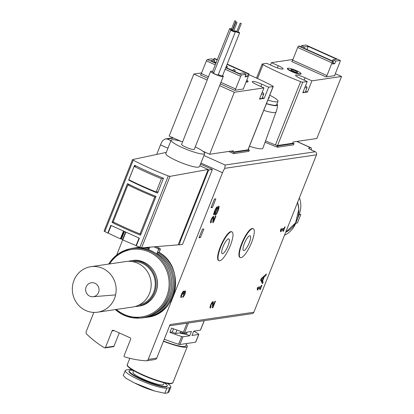<?xml version="1.0" encoding="UTF-8"?>
<svg xmlns="http://www.w3.org/2000/svg" width="414" height="414" viewBox="0 0 414 414"><rect width="100%" height="100%" fill="white"/><g stroke="black" fill="none" stroke-linecap="round" stroke-linejoin="round"><path stroke-width="0.62" d="M217.428 207.952A2.536 0.662 -65.8 0 1 218.939 206.193A2.536 0.662 -65.8 0 1 219.104 206.664A5.868 1.532 -65.8 0 1 216.786 213.386A3.519 0.921 -65.8 0 1 215.223 215.135L215.715 213.748A2.349 0.611 -65.8 0 0 216.864 212.382A4.342 1.133 -65.8 0 0 218.38 207.812A1.128 0.295 -65.8 0 0 218.307 207.59A1.128 0.295 -65.8 0 0 217.635 208.371L215.316 213.122A2.536 0.662 -65.8 0 1 213.805 214.882A2.536 0.662 -65.8 0 1 213.717 213.826A5.868 1.532 -65.8 0 1 216.641 207.212A1.64 0.43 -65.8 0 1 217.153 206.746L216.486 208.283A4.342 1.133 -65.8 0 0 214.421 212.951A1.128 0.295 -65.8 0 0 214.452 213.453A1.128 0.295 -65.8 0 0 215.125 212.672L217.428 207.952M215.461 301.247L212.889 307.705L212.206 307.809L212.573 303.597A1.879 0.492 -65.8 0 0 212.46 303.131A1.879 0.492 -65.8 0 0 211.243 304.642A1.879 0.492 -65.8 0 0 210.923 306.557A1.879 0.492 -65.8 0 0 211.005 306.567L210.405 308.073A3.519 0.921 -65.8 0 1 210.25 308.057A3.519 0.921 -65.8 0 1 210.85 304.466A3.519 0.921 -65.8 0 1 213.132 301.63A3.519 0.921 -65.8 0 1 213.35 302.505L213.024 306.2L214.964 301.32L215.461 301.247M261.41 285.37L261.907 285.298L260.194 289.603L259.697 289.676L260.251 288.273L257.912 288.62L258.062 289.914L257.353 290.017L257.203 288.724L257.803 287.218L260.851 286.767L261.41 285.37M311.292 149.956L311.437 149.583A7.043 1.837 114.2 0 0 311.012 147.782A7.043 1.837 114.2 0 0 310.697 147.746L308.854 148.021A4.694 0.745 21.7 0 0 308.627 148.14A4.694 0.745 21.7 0 0 311.566 150.085L315.287 151.757A2.349 2.236 81.6 0 1 316.498 154.836L253.86 312.234A2.349 2.236 81.6 0 1 252.136 313.626L169.616 325.766M200.945 163.028L222.504 172.716A7.043 1.837 -65.8 0 1 224.761 168.327L225.138 165.015L203.942 155.493M222.504 172.716L148.217 359.393A2.349 2.236 81.6 0 1 146.049 360.806A98.573 93.854 81.6 0 1 124.479 356.811A0.704 0.673 81.6 0 1 124.045 355.859L130.633 339.299A1.175 1.118 81.6 0 0 130.027 337.757L113.498 330.331A1.175 1.118 81.6 0 0 112.034 330.941L105.446 347.501A0.704 0.673 81.6 0 1 104.499 347.832A98.573 93.854 81.6 0 1 86.774 334.17A2.349 2.236 81.6 0 1 86.221 331.536L93.833 312.41M253.86 312.234L170.097 324.555L156.735 358.141A2.349 2.236 81.6 0 1 155.007 359.533L146.489 360.785M200.433 237.579L203.859 228.968L202.441 229.18L199.015 237.791L200.433 237.579L199.3 237.072M212.429 207.44L215.854 198.829L214.436 199.036L211.005 207.647L212.429 207.44L211.295 206.928M240.337 257.575L239.929 257.389A15.794 4.124 -65.8 0 1 241.621 243.686A15.794 4.124 -65.8 0 1 252.871 228.575L253.285 228.761A15.794 4.124 -65.8 0 1 250.579 244.86A15.794 4.124 -65.8 0 1 240.337 257.575A15.794 4.124 -65.8 0 1 242.035 243.872A15.794 4.124 -65.8 0 1 253.285 228.761M219.042 260.706L218.633 260.525A15.794 4.124 -65.8 0 1 220.326 246.816A15.794 4.124 -65.8 0 1 231.576 231.705L231.99 231.892A15.794 4.124 -65.8 0 1 229.284 247.991A15.794 4.124 -65.8 0 1 219.042 260.706A15.794 4.124 -65.8 0 1 220.74 247.003A15.794 4.124 -65.8 0 1 231.99 231.892M284.63 227.022L285.127 226.95L283.414 231.255L282.917 231.328L283.471 229.93L281.132 230.272L281.282 231.571L280.573 231.674L280.418 230.381L281.018 228.87L284.071 228.424L284.63 227.022M261.25 278.55L266.404 273.996L265.804 275.501L264.256 276.868L262.564 281.122L263.149 282.172L262.548 283.683L260.608 280.164L261.25 278.55M215.953 216.041L213.386 222.499L212.698 222.603L213.07 218.39A1.879 0.492 -65.8 0 0 212.956 217.924A1.879 0.492 -65.8 0 0 211.735 219.436A1.879 0.492 -65.8 0 0 211.414 221.35A1.879 0.492 -65.8 0 0 211.497 221.361L210.902 222.867A3.519 0.921 -65.8 0 1 210.742 222.846A3.519 0.921 -65.8 0 1 211.347 219.26A3.519 0.921 -65.8 0 1 213.629 216.424A3.519 0.921 -65.8 0 1 213.841 217.298L213.515 220.993L215.456 216.113L215.953 216.041M180.975 295.741L181.684 296.062A1.879 0.492 -65.8 0 0 181.767 296.067L181.166 297.578A3.519 0.921 -65.8 0 1 181.011 297.557A3.519 0.921 -65.8 0 1 181.617 293.971A3.519 0.921 -65.8 0 1 183.899 291.135A3.519 0.921 -65.8 0 1 184.121 291.834A3.519 0.921 -65.8 0 1 185.317 290.928A3.519 0.921 -65.8 0 1 184.83 294.25A3.519 0.921 -65.8 0 1 182.59 297.366L183.19 295.86A1.879 0.492 -65.8 0 0 184.246 294.504A1.879 0.492 -65.8 0 0 184.753 292.605A1.64 0.43 -65.8 0 0 184.654 292.45A1.64 0.43 -65.8 0 0 183.485 294.018L183.283 294.53L182.786 294.602L182.988 294.09A1.64 0.43 -65.8 0 0 183.164 292.667A1.64 0.43 -65.8 0 1 183.832 292.077L184.654 292.45M181.684 296.062A1.879 0.492 -65.8 0 1 181.772 294.737A1.879 0.492 -65.8 0 1 182.765 292.895A1.64 0.43 -65.8 0 1 183.164 292.667L182.486 292.362M172.333 332.044L169.895 332.401A36.613 5.817 21.7 0 0 181.694 336.52A2.349 0.373 21.7 0 0 182.957 336.768L189.69 335.775L186.295 334.248L187.149 332.095M186.993 323.21L183.407 332.214A36.613 5.817 21.7 0 1 171.608 328.095L169.895 332.401M189.69 335.775L191.403 331.469L184.67 332.463A2.349 0.373 21.7 0 1 183.407 332.214M204.174 320.679L200.407 330.144L193.674 331.138L191.961 335.443L198.694 334.45A2.349 0.373 21.7 0 0 198.808 334.393A2.349 0.373 21.7 0 0 198.513 334.046A36.613 5.817 21.7 0 0 193.845 331.112M164.28 339.169A36.613 5.817 21.7 0 0 178.61 344.272A2.349 0.373 21.7 0 0 179.873 344.515L195.61 342.202A2.349 0.373 21.7 0 0 195.724 342.14L198.808 334.393M263.734 110.372A20.886 3.317 -158.3 0 0 276.029 112.028A20.886 3.317 -158.3 0 0 276.034 112.013L262.9 148.186A22.061 3.503 -158.3 0 1 249.435 146.302M228.699 151.457L233.605 153.661L248.824 151.353M265.058 142.25A70.411 11.183 21.7 0 0 276.785 146.98L277.613 147.187L293.516 144.853L294.028 143.56L292.75 142.985M116.655 255.055L122.699 239.866M156.699 154.427L160.508 144.859A7.043 1.837 -65.8 0 1 162.764 140.475L165.419 138.944L167.277 139.016L170.941 140.662M200.407 330.144A2.349 0.373 21.7 0 0 200.521 330.087L204.268 320.669M156.047 246.661L159.768 248.333A0.937 0.895 81.6 0 1 160.254 249.564L159.131 252.38M119.268 332.918L113.964 346.249A0.704 0.673 81.6 0 1 113.446 346.668L104.928 347.92M179.49 332.928A21.124 3.353 21.7 0 0 186.295 334.248M158.914 252.261L158.96 252.271C186.129 267.17 177.523 314.578 147.167 317.243A35.206 33.518 -98.4 0 0 175.013 289.427A35.206 33.518 -98.4 0 0 158.914 252.261L157.636 252.452L157.004 253.363L158.407 249.833L160.254 249.564M147.063 249.212A34.269 32.628 -98.4 0 1 148.74 249.647L149.718 247.179M153.977 246.832L157.925 248.602A0.937 0.895 81.6 0 1 158.407 249.833M292.91 59.481L271.429 62.638L278.249 65.707A7.747 1.232 21.7 0 1 283.098 68.915A7.747 1.232 21.7 0 1 273.561 66.395L266.74 63.332L262.248 63.989A2.349 0.373 21.7 0 0 262.134 64.051A2.349 0.373 21.7 0 0 263.009 64.739A70.411 11.183 21.7 0 0 300.636 81.641L275.445 144.941A70.411 11.183 21.7 0 1 265.534 140.931A70.411 11.183 21.7 0 0 277.302 145.687L278.125 145.899L294.028 143.56M233.605 153.661L234.117 152.373L249.311 150.137L249.016 149.847A70.411 11.183 21.7 0 0 248.198 149.413M233.289 152L234.117 152.373M269.762 95.23A18.775 2.981 -158.3 0 1 278.006 101.342A18.775 2.981 -158.3 0 1 267.817 100.121M268.971 97.212A9.387 1.49 -158.3 0 1 269.079 98.051A9.387 1.49 -158.3 0 1 268.603 98.134M278.006 101.342L276.635 104.789A18.775 2.981 -158.3 0 1 266.445 103.562M276.976 103.924A19.665 3.126 -158.3 0 1 277.499 104.939A19.665 3.126 -158.3 0 1 266.388 103.712M244.363 243.53A8.099 2.117 -65.8 0 1 250.134 235.783A8.099 2.117 -65.8 0 1 248.742 244.037A8.099 2.117 -65.8 0 1 243.494 250.553A8.099 2.117 -65.8 0 1 244.363 243.53M223.068 246.661A8.099 2.117 -65.8 0 1 228.838 238.914A8.099 2.117 -65.8 0 1 227.446 247.168A8.099 2.117 -65.8 0 1 222.199 253.689A8.099 2.117 -65.8 0 1 223.068 246.661M283.533 228.502L283.041 229.734M283.016 231.079L283.414 231.255M280.63 229.853L282.643 229.558L283.471 229.93M280.563 230.018L281.132 230.272M280.521 231.224L281.282 231.571M260.313 286.85L259.821 288.082M259.795 289.422L260.194 289.603M257.41 288.201L259.428 287.906L260.251 288.273M257.342 288.367L257.912 288.62M257.301 289.572L258.062 289.914M265.074 275.17L265.804 275.501M263.527 276.536L264.256 276.868M263.356 276.692L263.144 277.225M261.85 280.469L261.741 280.749L262.564 281.122M261.741 280.749L262.321 281.805L263.149 282.172M262.321 281.805L261.984 282.659M261.544 279.269L263.614 277.437L262.321 280.682L261.053 279.046M262.88 277.111L263.614 277.437M262.321 280.682L261.498 280.309L260.944 279.315M212.594 306.003L212.299 306.748M212.237 307.416L212.889 307.705M210.131 307.949L210.405 308.073M212.532 301.863A3.519 0.921 -65.8 0 1 212.522 302.132L212.434 303.12M212.372 305.905L213.024 306.2M213.086 220.797L212.791 221.542M212.734 222.209L213.386 222.499M210.622 222.742L210.902 222.867M213.029 216.657A3.519 0.921 -65.8 0 1 213.013 216.926L212.931 217.914M212.863 220.698L213.515 220.993M218.261 206.612A5.868 1.532 -65.8 0 1 218.126 207.512M214.178 213.329A2.536 0.662 -65.8 0 1 213.671 214.069M216.175 207.916L216.662 208.133M183.298 291.368A3.519 0.921 -65.8 0 1 183.293 291.461L184.121 291.834M180.892 297.454L181.166 297.578M184.716 291.156A3.519 0.921 -65.8 0 1 184.52 292.387M182.884 294.349L183.283 294.53M295.72 223.239L297.423 222.991L300.854 214.374L299.146 214.628L295.72 223.239A23.003 21.901 81.6 0 1 284.516 235.204M299.42 197.752A23.003 21.901 81.6 0 1 299.146 214.628M123.289 375.508L125.934 378.272L134.271 382.857L154.826 391.075L164.824 393.3L167.665 392.881L168.85 392.089L170.842 387.121A23.003 3.654 -158.3 0 1 169.719 387.716L166.883 388.13A23.003 3.654 -158.3 0 1 142.437 381.263A23.003 3.654 -158.3 0 1 125.261 370.53A23.003 3.654 -158.3 0 1 126.379 369.935L129.215 369.516A23.003 3.654 -158.3 0 1 131.926 369.588M134.271 382.857L138.752 385.02A15.489 2.458 21.7 0 0 150.546 389.714L154.826 391.075M133.386 370.473A20.467 3.25 21.7 0 0 129.204 370.825L129.033 371.254A20.467 3.25 21.7 0 0 146.846 381.843A20.467 3.25 21.7 0 0 167.065 386.391L167.235 385.962A20.467 3.25 21.7 0 0 164.446 382.831M167.447 383.431A23.003 3.654 -158.3 0 1 170.842 387.121M129.204 370.825A20.467 3.25 21.7 0 0 147.017 381.413A20.467 3.25 21.7 0 0 167.235 385.962M133.634 370.618L132.956 372.321A16.431 2.608 21.7 0 0 147.255 380.818A16.431 2.608 21.7 0 0 163.483 384.466L164.161 382.764M163.452 341.26A24.524 3.897 21.7 0 0 187.288 346.554A24.524 3.897 21.7 0 0 186.279 344.645M163.546 341.017A22.884 3.633 21.7 0 0 185.762 345.949L186.73 343.506M332.432 60.941L332.892 59.792L335.785 61.091L340.184 60.444A1.408 0.367 -65.8 0 1 340.246 60.449A1.408 0.367 -65.8 0 1 340.096 61.67L335.04 74.375A1.408 0.367 -65.8 0 0 334.89 75.596A1.408 0.367 -65.8 0 0 334.952 75.607L326.009 76.921A1.408 0.367 -65.8 0 0 326.951 75.565L332.002 62.861A1.408 0.367 -65.8 0 1 332.944 61.51L333.513 61.427L332.483 64.01L334.755 63.673L335.785 61.091M332.944 62.861L334.755 63.673M271.429 62.638L270.482 65.008M300.636 81.641A2.349 0.373 21.7 0 0 302.753 82.189L307.245 81.527L302.789 92.726L307.478 92.037L311.933 80.839L341.529 76.487L316.855 138.493L293.148 141.981L292.636 143.27L277.561 145.49A2.349 0.373 21.7 0 1 275.445 144.941M341.529 76.487L335.314 73.692M287.539 68.341L287.404 68.683A7.276 1.154 21.7 0 0 292.838 72.077A7.276 1.154 21.7 0 0 300.569 74.251A7.276 1.154 21.7 0 0 300.926 74.065L301.061 73.718A7.276 1.154 -158.3 0 1 300.709 73.909A7.276 1.154 -158.3 0 1 292.977 71.736A7.276 1.154 -158.3 0 1 287.539 68.341A7.276 1.154 -158.3 0 1 294.727 69.956A7.276 1.154 -158.3 0 1 301.061 73.718M311.933 80.839L305.113 77.775A7.747 1.232 21.7 0 0 295.575 75.255A7.747 1.232 21.7 0 0 300.429 78.463L307.245 81.527M307.478 92.037L305.641 91.209M301.025 46.829L301.48 45.68L305.879 45.033A1.408 0.367 -65.8 0 1 305.946 45.038A1.408 0.367 -65.8 0 1 305.993 45.079M332.892 59.792L336.722 59.228L308.207 46.415L304.373 46.979L301.48 45.68M303.917 48.127L304.373 46.979M326.009 76.921L291.704 61.505A1.408 0.367 -65.8 0 0 292.646 60.154L297.702 47.45A1.408 0.367 -65.8 0 1 298.639 46.094L299.208 46.011L333.513 61.427M306.976 49.504L308.207 46.415M297.495 72.466A3.628 0.574 -158.3 0 1 293.795 71.446A3.628 0.574 -158.3 0 1 290.923 69.743A3.628 0.574 -158.3 0 1 294.514 70.494A3.628 0.574 -158.3 0 1 297.64 72.414A3.628 0.574 -158.3 0 1 297.495 72.466M305.584 85.703A14.081 14.081 0 0 1 306.95 87.25A7.509 1.19 -158.3 0 1 307.069 87.623A7.509 1.19 -158.3 0 1 304.823 87.618M307.069 87.623L305.294 92.094A7.509 1.19 -158.3 0 1 303.043 92.089M226.851 67.943L227.395 66.576L226.541 67.803M227.395 66.576L226.375 66.116M213.878 62.11L214.649 60.175L211.756 58.876L207.357 59.523A1.408 0.367 114.2 0 0 206.415 60.874L201.359 73.578A1.408 0.367 114.2 0 1 200.423 74.934L207.89 78.287M214.897 62.571L215.891 62.421L214.079 61.608M230.826 151.146L232.865 152.062L233.377 150.768L209.67 154.256L202.808 151.172M232.865 152.062L247.939 149.847A2.349 0.373 21.7 0 0 248.053 149.785L273.24 86.485A2.349 0.373 21.7 0 0 272.365 85.802A70.411 11.183 21.7 0 0 248.943 74.727M219.617 85.631L234.345 92.25L263.946 87.897L259.49 99.091L264.179 98.403L268.629 87.209L273.126 86.547A2.349 0.373 21.7 0 0 273.24 86.485M234.345 92.25L209.67 154.256M201.628 72.905L193.84 74.049L169.166 136.056L181.001 141.376M193.84 74.049L207.186 80.047M246.102 81.91A7.276 1.154 21.7 0 0 247.619 82.039A7.276 1.154 21.7 0 0 247.97 81.853L248.105 81.506A7.276 1.154 -158.3 0 1 246.237 81.568M243.67 89.031A1.408 0.367 114.2 0 1 243.608 89.026A1.408 0.367 114.2 0 1 243.758 87.799L248.814 75.1A1.408 0.367 114.2 0 0 248.964 73.878A1.408 0.367 114.2 0 0 248.902 73.868L248.333 73.951L247.303 76.538L245.031 76.869L246.061 74.287L241.662 74.934A1.408 0.367 114.2 0 0 240.72 76.29L235.664 88.989A1.408 0.367 114.2 0 1 234.722 90.345L243.556 88.979M263.946 87.897L257.125 84.834A7.747 1.232 21.7 0 1 252.271 81.625A7.747 1.232 21.7 0 1 261.814 84.145L268.629 87.209M264.179 98.403L262.341 97.58M214.649 60.175L210.814 60.739L215.963 63.052M225.832 67.482L239.333 73.552L243.168 72.988L246.061 74.287M247.303 76.538L245.492 75.721M248.333 73.951L227.063 64.398M217.19 59.963L214.028 58.54L213.572 59.688M215.694 62.928L215.891 62.421M234.702 71.472L235.245 70.106L233.594 69.361L232.74 70.587M214.706 58.503A1.408 0.367 114.2 0 0 214.659 58.462A1.408 0.367 114.2 0 0 214.597 58.457L214.028 58.54M235.245 70.106L234.396 71.332M246.791 80.181A7.276 1.154 -158.3 0 1 248.105 81.506M262.285 92.068A14.081 14.081 0 0 1 263.651 93.616A7.509 1.19 -158.3 0 1 263.77 93.994A7.509 1.19 -158.3 0 1 261.524 93.988M263.77 93.994L261.995 98.46A7.509 1.19 -158.3 0 1 259.744 98.454M199.858 165.755L208.149 169.481L178.16 244.84L141.562 247.851L136.299 245.932L139.383 238.179L110.864 225.366L107.78 233.118L108.22 233.077M107.78 233.118L104.069 231.084L132.516 159.597L133.236 160.187C143.741 165.662 155.421 170.915 168.281 175.929L170.014 176.354L208.149 169.481M124.386 231.747L121.483 238.945L122.503 239.654M163.447 178.362L161.439 178.657A70.411 11.183 -158.3 0 1 134.157 166.402L136.268 166.092M134.157 166.402L128.847 179.748A70.411 11.183 21.7 0 0 156.125 192.003L158.132 191.708M157.584 193.095L163.494 178.237A70.411 11.183 -158.3 0 1 134.566 165.238L128.65 180.095A70.411 11.183 21.7 0 0 157.584 193.095M140.569 235.204L155.99 196.448A70.411 11.183 -158.3 0 1 127.471 183.635L112.049 222.39A70.411 11.183 21.7 0 0 140.569 235.204M110.993 225.428L108.168 233.051A70.411 10.008 -158 0 0 120.37 238.821L121.483 238.945M166.273 152.393L132.511 159.602M171.137 140.18L165.905 153.325C163.706 156.285 193.203 168.679 198.637 167.08L199.548 166.537L204.718 153.542A18.071 2.872 -158.3 0 1 203.838 154.008A18.071 2.872 -158.3 0 1 184.634 148.61A18.071 2.872 -158.3 0 1 171.137 140.18A18.071 2.872 -158.3 0 1 182.584 141.873M136.392 245.693L136.046 245.574A70.411 10.008 -158 0 1 122.782 239.908L122.477 239.711L125.504 232.249L122.477 239.711M128.65 180.095L129.339 179.997M161.439 178.657L156.125 192.003M112.049 222.39L113.648 222.158M140.02 233.982L154.753 196.95A70.411 11.183 -158.3 0 1 127.89 184.877L113.151 221.909A70.411 11.183 21.7 0 0 140.02 233.982L141.117 233.817M154.753 196.95L155.855 196.785M127.89 184.877L129.494 184.644M195.232 146.908A18.071 2.872 -158.3 0 1 204.718 153.542M222.628 75.534A6.805 1.082 -158.3 0 1 223.296 76.388A6.805 1.082 -158.3 0 1 222.965 76.564A6.805 1.082 -158.3 0 1 215.73 74.536A6.805 1.082 -158.3 0 1 210.648 71.358A6.805 1.082 -158.3 0 1 212.656 71.358M235.333 31.883L218.194 74.939A2.463 0.393 -158.3 0 1 218.074 75.006A2.463 0.393 -158.3 0 1 215.456 74.272A2.463 0.393 -158.3 0 1 213.619 73.118L230.753 30.056A2.463 0.393 21.7 0 0 232.295 31.081A2.463 0.393 21.7 0 0 235.214 31.945A2.463 0.393 21.7 0 0 235.333 31.883A2.463 0.393 21.7 0 0 233.729 30.833M236.917 31.371A2.463 0.393 21.7 0 0 235.033 31.029A2.463 0.393 21.7 0 0 236.58 32.049A2.463 0.393 21.7 0 0 239.494 32.918A2.463 0.393 21.7 0 0 239.613 32.851L222.478 75.912A2.463 0.393 -158.3 0 1 222.359 75.974A2.463 0.393 -158.3 0 1 220.548 75.555A2.463 0.393 -158.3 0 1 218.354 74.546M213.831 72.585A2.463 0.393 -158.3 0 1 212.527 71.679L229.666 28.618A2.463 0.393 21.7 0 0 231.209 29.637A2.463 0.393 21.7 0 0 232.709 30.217M223.296 76.388L194.249 149.376A6.805 1.082 -158.3 0 1 193.918 149.552A6.805 1.082 -158.3 0 1 186.688 147.519A6.805 1.082 -158.3 0 1 181.601 144.346L210.648 71.358M232.637 30.398A2.463 0.393 21.7 0 0 230.753 30.056M232.523 30.739L233.589 31.185L237.015 22.573L235.923 22.139L237.015 22.573M233.863 30.501A2.463 0.393 21.7 0 0 234.122 30.501A2.463 0.393 21.7 0 0 234.246 30.439A2.463 0.393 21.7 0 0 234.008 30.134M232.978 29.549A2.463 0.393 21.7 0 0 232.642 29.394M231.55 28.959A2.463 0.393 21.7 0 0 229.666 28.618M231.436 29.296L232.502 29.746L235.928 21.135L234.836 20.7L235.928 21.135M239.613 32.851A2.463 0.393 21.7 0 0 238.009 31.806M236.808 31.707L237.869 32.157L241.295 23.546L240.208 23.112L241.295 23.546M208.677 169.999L180.571 240.617L179.288 244.86L182.548 244.379L212.366 169.455L208.677 169.999L208.056 169.719M179.288 244.86L178.325 244.426M180.571 240.617L179.95 240.337M212.366 169.455L200.505 164.125M128.423 261.322A23.003 21.901 81.6 0 1 130.886 260.804A23.003 21.901 81.6 0 1 155.902 280.371A23.003 21.901 81.6 0 1 137.583 306.313A23.003 21.901 81.6 0 1 135.073 306.531M132.325 261.586A22.061 21.005 81.6 0 1 155.017 280.506A22.061 21.005 81.6 0 1 138.731 305.154M90.889 266.688L125.918 261.534A23.003 21.901 81.6 0 1 150.934 281.106A23.003 21.901 81.6 0 1 132.609 307.048L97.58 312.197A23.003 21.901 81.6 0 1 85.838 310.541A23.003 21.901 81.6 0 1 72.471 286.374A23.003 21.901 81.6 0 1 90.889 266.688A23.003 21.901 81.6 0 1 115.899 286.255A23.003 21.901 81.6 0 1 97.58 312.197M89.781 296.181A7.043 6.702 81.6 0 1 85.667 288.998A7.043 6.702 81.6 0 1 90.92 282.829A7.043 6.702 81.6 0 1 98.987 288.744A7.043 6.702 81.6 0 1 92.964 296.734A7.043 6.702 81.6 0 1 89.781 296.181M182.548 331.945L182.124 333.011A7.043 1.118 21.7 0 0 180.297 332.809L175.583 333.503L176.949 330.061M173.544 328.825L172.276 332.018L175.583 333.503M182.124 333.011A20.653 3.281 21.7 0 0 186.533 333.653M316.498 154.836L224.761 168.327M156.735 358.141L148.217 359.393M181.694 336.52L178.61 344.272M182.957 336.768L179.873 344.515M198.694 334.45L195.61 342.202M308.854 148.021L308.709 148.383M173.657 138.074L167.277 139.016M315.287 151.757L225.138 165.015M296.698 141.459L310.697 147.746M188.437 322.998L184.67 332.463M160.508 144.859L167.944 148.202M114.166 330.626L112.034 330.941M113.964 346.249L105.446 347.501M145.728 247.51L149.319 248.183A35.206 33.518 -98.4 0 0 145.712 247.51M139.668 247.298A35.206 33.518 -98.4 0 0 136.92 247.582L139.668 247.298M149.128 248.664A35.206 33.518 -98.4 0 0 144.036 247.65M140.004 247.432A35.206 33.518 -98.4 0 0 135.642 247.769L133.96 248.064M147.167 317.243L145.888 317.429A35.206 33.518 -98.4 0 0 173.735 289.619A35.206 33.518 -98.4 0 0 157.636 252.452M156.409 312.761A34.269 32.628 -98.4 0 0 173.14 283.486A34.269 32.628 -98.4 0 0 157.004 253.363M169.166 296.89A35.169 33.487 -98.4 0 0 163.401 260.183A35.169 33.487 -98.4 0 0 129.51 248.917C136.159 247.194 142.737 247.541 149.242 249.952C158.2 253.513 164.715 259.837 168.788 268.919C172.617 278.224 172.762 287.539 169.222 296.864C163.385 309.982 153.537 317.062 139.684 318.097A35.169 33.487 -98.4 0 0 169.166 296.89M115.387 309.579A35.024 33.348 -98.4 0 0 138.4 318.138A35.024 33.348 -98.4 0 0 167.758 297.019A35.024 33.348 -98.4 0 0 162.019 260.468A35.024 33.348 -98.4 0 0 128.268 249.249A35.024 33.348 -98.4 0 0 108.696 264.07M116.298 309.444A34.088 32.452 -98.4 0 0 166.661 296.688A34.088 32.452 -98.4 0 0 151.943 253.394A34.088 32.452 -98.4 0 0 109.606 263.935M157.925 248.602L159.768 248.333M276.785 146.98L277.302 145.687M277.613 147.187L278.125 145.899M248.793 151.431L249.311 150.137M212.522 302.132L213.35 302.505M213.013 216.926L213.841 217.298M218.478 206.384L219.104 206.664M216.356 213.194L216.786 213.386M217.298 208.221L217.635 208.371M214.964 212.967L215.316 213.122M216.17 207.926L216.636 208.138M216.067 208.097L216.486 208.283M213.991 212.76L214.421 212.951M183.086 293.836L183.485 294.018M182.284 292.682L182.765 292.895M297.583 202.363L298.846 209.127L295.627 222.841L285.676 232.285A24.524 23.355 -98.4 0 0 297.568 202.394M127.553 365.598A24.059 3.819 21.7 0 0 148.522 377.635A24.059 3.819 21.7 0 0 172.027 383.297M172.892 382.727L170.314 383.706C168.441 384.109 162.112 382.448 151.327 378.727L137.696 372.807C126.896 366.975 126.819 365.515 127.315 364.589A24.524 3.897 21.7 0 0 148.667 377.278A24.524 3.897 21.7 0 0 172.892 382.727L187.288 346.554M179.717 332.991A18.309 2.908 21.7 0 0 185.358 333.57M169.719 387.716L167.665 392.881M166.883 388.13L164.824 393.3M302.753 82.189L277.561 145.49M263.009 64.739L257.513 78.546M278.249 65.707L277.37 67.912M305.113 77.775L304.171 80.145M305.879 45.033L340.184 60.444M298.639 46.094L332.944 61.51M297.702 47.45L332.002 62.861M292.646 60.154L326.951 75.565M273.126 86.547L247.939 149.847M234.722 90.345L220.315 83.871M261.814 84.145L260.867 86.516M235.664 88.989L220.916 82.365M208.49 76.781L201.359 73.578M240.72 76.29L225.118 69.278M215.249 64.843L206.415 60.874M241.662 74.934L225.718 67.772M215.849 63.337L207.357 59.523M248.902 73.868L227.177 64.108M217.309 59.673L214.597 58.457M139.849 247.37L168.281 175.929M104.809 231.628L133.236 160.187M141.562 247.851L170.014 176.354M139.078 238.055L136.046 245.574M125.815 232.389L122.782 239.908M111.2 225.532L108.168 233.051M123.936 231.545L120.929 238.997M123.403 231.302L120.37 238.821M132.164 260.618A23.003 21.901 81.6 0 1 157.18 280.185A23.003 21.901 81.6 0 1 138.861 306.127C149.185 305.113 158.888 294.028 157.372 280.992C155.317 265.695 141.195 258.429 132.164 260.618L130.886 260.804M180.861 331.397L180.297 332.809M173.078 137.815L165.419 138.944M296.879 141.433L311.012 147.782M136.92 247.582L135.642 247.769M144.196 317.631L145.888 317.429M115.361 309.584L126.141 316.12L139.684 318.097M108.67 264.07L110.507 261.353L118.42 253.766L129.51 248.917M248.84 151.405L249.352 150.111M276.029 112.028A20.886 20.886 0 0 0 277.499 104.939M210.214 306.236L210.923 306.557M211.751 302.81L212.46 303.131M210.705 221.029L211.414 221.35M212.242 217.604L212.956 217.924M217.754 207.342L218.307 207.59M213.872 213.189L214.452 213.453M127.315 364.589L129.815 358.312M125.261 370.53L123.279 375.503M262.134 64.051L256.54 78.101M305.946 45.038L340.246 60.449M248.964 73.878L227.182 64.092M217.314 59.657L214.659 58.462M110.978 225.423L107.961 232.901M234.246 30.439L234.034 30.972M235.033 31.029L234.878 31.428M235.923 22.139L232.497 30.755M240.208 23.112L236.777 31.723M234.836 20.7L231.41 29.311M137.583 306.313L138.861 306.127M92.964 296.734L115.604 294.897"/></g></svg>
